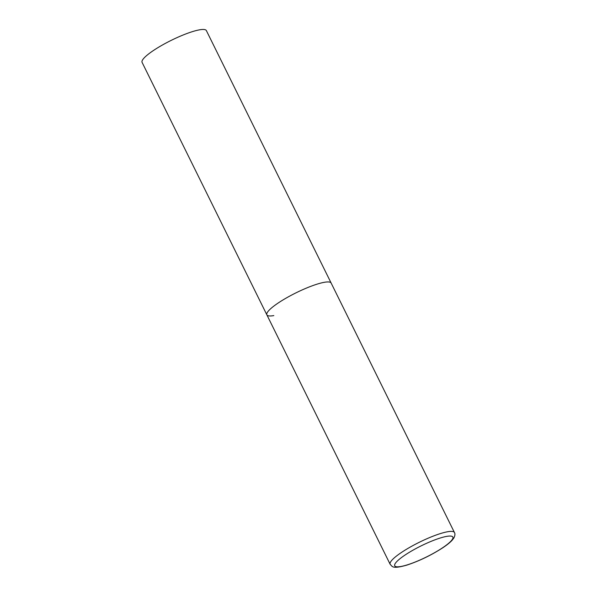 <?xml version="1.0" encoding="UTF-8"?>
<svg xmlns="http://www.w3.org/2000/svg" width="597" height="597" viewBox="0 0 597 597"><rect width="100%" height="100%" fill="white"/><g stroke="black" fill="none" stroke-linecap="round" stroke-linejoin="round"><path stroke-width="0.9" d="M278.814 302.589A35.857 6.813 153.7 0 0 266.859 314.843A35.857 6.813 -26.3 0 1 286.888 297.664A35.857 6.813 -26.3 0 1 324.201 282.329A35.857 6.813 -26.3 0 1 331.148 283.068A35.857 6.813 153.7 0 0 311.604 286.038A35.857 6.813 153.7 0 0 278.814 302.589M273.814 315.589A35.857 6.813 -26.3 0 1 266.859 314.843L142.079 62.364A35.857 6.813 -26.3 0 1 162.108 45.185A35.857 6.813 -26.3 0 1 199.42 29.85A35.857 6.813 -26.3 0 1 206.368 30.596L454.436 532.517A35.857 6.813 153.7 0 0 434.885 535.487A35.857 6.813 153.7 0 0 402.102 552.031A35.857 6.813 153.7 0 0 390.147 564.292C392.498 566.463 391.878 569.322 406.811 565.128C419.004 561.105 430.885 555.389 442.444 547.994C446.675 545.21 449.877 542.658 452.063 540.33L453.892 537.957C455.063 535.516 455.242 533.711 454.436 532.517M405.535 554.717A32.417 6.157 153.7 0 0 401.012 566.463A32.417 6.157 153.7 0 0 442.041 548.15A32.417 6.157 153.7 0 0 446.563 536.397A32.417 6.157 153.7 0 0 405.535 554.717M266.859 314.843L390.147 564.292"/></g></svg>
